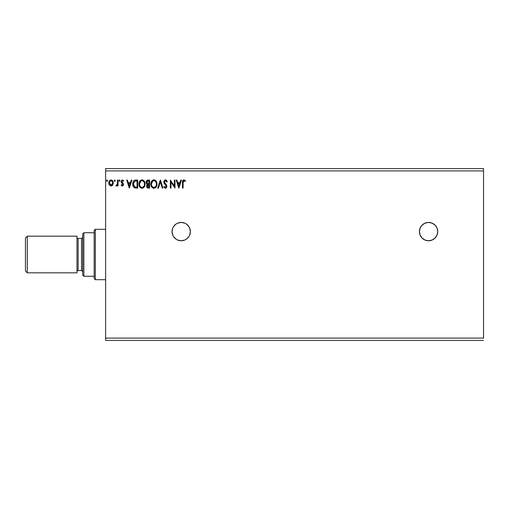 <?xml version="1.0" encoding="UTF-8"?>
<svg xmlns="http://www.w3.org/2000/svg" width="509" height="509" viewBox="0 0 509 509"><rect width="100%" height="100%" fill="white"/><g stroke="black" fill="none" stroke-linecap="round" stroke-linejoin="round"><path stroke-width="0.76" d="M425.072 223.133A9.162 9.162 0 0 0 428.572 240.757A9.162 9.162 0 0 1 419.416 231.595A9.162 9.162 0 0 1 428.578 222.433L425.072 223.133L422.101 225.118L420.116 228.089L419.416 231.595L420.116 235.101L422.101 238.072L425.072 240.057L428.578 240.757L432.084 240.057L435.055 238.072L437.04 235.101L437.74 231.595L437.04 228.089L435.055 225.118L432.084 223.133L428.578 222.433A9.162 9.162 0 0 1 437.74 231.595A9.162 9.162 0 0 1 428.578 240.757A9.162 9.162 0 0 0 433.662 239.217M177.686 223.133A9.162 9.162 0 0 0 172.042 231.582L172.742 235.101L173.588 236.685A9.162 9.162 0 0 0 181.198 240.757A9.162 9.162 0 0 1 172.042 231.595A9.162 9.162 0 0 1 181.204 222.433A9.162 9.162 0 0 0 177.711 223.127L176.114 223.979L173.588 226.505L172.742 228.089L172.042 231.595A9.162 9.162 0 0 0 173.582 236.679M105.617 170.897L483.55 170.897L483.55 338.103L105.617 338.103L105.617 170.897L105.617 340.394L483.55 340.394L105.617 340.394L105.617 338.103L483.55 338.103L483.55 170.897L105.617 170.897L105.617 168.606L105.617 170.897M173.588 236.685L176.114 239.211L177.698 240.057L181.204 240.757L184.71 240.057L186.294 239.211L188.82 236.685L189.666 235.101L190.366 231.595L189.666 228.089L188.82 226.505L186.294 223.979L184.71 223.133L181.204 222.433L177.698 223.133L179.416 222.611M180.797 180.059L181.471 180.059L178.901 188.076L181.471 180.059L180.797 180.059L179.976 182.629L177.724 182.629L176.897 180.059L176.229 180.059L178.799 188.076L181.471 180.059L180.797 180.059L179.976 182.629L177.724 182.629L176.897 180.059L176.229 180.059L178.799 188.076L176.229 180.059L176.897 180.059M165.482 179.855L164.222 180.587L163.79 182.025L164.184 183.45L166.163 185.893L165.794 187.376L165.075 187.357L164.375 186.434L163.892 186.924L165.444 188.279L166.532 187.656L166.857 186.09L164.611 182.82L164.496 181.484L165.527 180.676L166.787 182.012L167.283 181.605L166.405 180.199L165.482 179.855L163.79 182.025L166.258 186.447L165.45 187.458L164.375 186.434L163.892 186.924L165.444 188.279L166.876 186.409L166.558 185.187L164.407 182.031L165.527 180.676L166.787 182.012L167.283 181.605L165.482 179.855M157.007 184.029C157.033 181.751 156.002 180.358 153.915 179.855C151.828 180.377 150.804 181.783 150.842 184.073C150.798 186.383 151.841 187.789 153.96 188.279C156.04 187.732 157.052 186.319 157.007 184.029L156.263 181.293L155.277 180.256L154.093 179.862L152.006 180.74L150.849 183.711L151.58 186.841L153.597 188.26L155.862 187.376L156.995 184.392M145.084 184.029L144.677 181.929L143.901 180.72L141.629 179.881L139.651 181.319L138.957 184.799L140.109 187.414L142.399 188.254L144.365 186.797L145.084 184.029C145.116 181.751 144.085 180.358 141.992 179.855C139.905 180.377 138.881 181.783 138.919 184.073C138.881 186.383 139.918 187.789 142.043 188.279C144.117 187.732 145.129 186.319 145.084 184.029M131.258 180.059L131.926 180.059L129.362 188.076L131.926 180.059L131.258 180.059L130.431 182.629L128.185 182.629L127.358 180.059L126.69 180.059L129.254 188.076L131.926 180.059L131.258 180.059L130.431 182.629L128.185 182.629L127.358 180.059L126.69 180.059L129.254 188.076L126.69 180.059L127.358 180.059M120.009 180.625L119.609 179.97L118.985 180.51L119.494 181.293L120.009 180.625L119.494 181.293L120.009 180.625L119.494 179.957L118.979 180.625L119.494 181.293L118.979 180.625L119.494 179.957L120.009 180.625M115.276 180.625L114.652 179.97L114.277 180.854L114.652 181.274L115.149 181.064L115.276 180.625L114.767 181.293L115.276 180.625L114.767 181.293L114.251 180.625L114.767 181.293L114.251 180.625L114.767 179.957L114.251 180.625L114.767 179.957L115.276 180.625M107.571 180.625L107.055 179.957L107.571 180.625L106.941 179.97L106.572 180.854L106.941 181.274L107.444 181.064L107.571 180.625L107.055 181.293L107.571 180.625L107.055 181.293L106.54 180.625L107.055 181.293L106.54 180.625L107.055 179.957L106.54 180.625M112.724 185.047L113.297 182.451L112.056 180.237L110.071 180.237L108.932 181.936L109.13 184.576L110.568 185.957L112.413 185.441L113.329 182.973C113.342 181.306 112.584 180.301 111.064 179.957C109.543 180.307 108.786 181.312 108.805 182.973L109.403 185.053L111.064 186.02L112.724 185.047M117.439 180.059L118.056 180.059L117.439 180.059L117.299 184.239L115.893 185.817L116.733 185.925L117.439 185.053L117.439 185.919L118.056 185.919L118.056 180.059L118.056 185.919L118.056 180.059L117.439 180.059L117.344 184.035L115.893 185.817L116.364 186.02L117.439 185.053L117.439 185.919L118.056 185.919L117.439 185.919M122.325 186.02L123.223 185.505L123.49 184.252L121.899 182.177L121.797 181.287L122.51 180.676L123.356 181.293L123.706 180.752L122.44 179.957L121.638 180.294L121.155 181.35L121.339 182.553L122.873 184.373L122.421 185.282L121.498 184.684L121.136 185.187L121.645 185.74L122.325 186.02L123.502 184.481L121.753 181.618L122.51 180.676L123.356 181.293L123.706 180.752L122.44 179.957L121.136 181.649L122.885 184.512L122.287 185.301L121.498 184.684L121.136 185.187L122.325 186.02M135.82 180.059L134.287 180.39L133.256 181.567L132.785 183.259L132.925 185.511L134.561 187.789L137.684 188.076L137.684 180.059L135.82 180.059C133.682 180.351 132.658 181.656 132.754 183.965C132.658 185.613 133.263 186.886 134.561 187.789L137.684 188.076L137.684 180.059L137.684 188.076L136.469 188.076M148.004 180.059L149.608 180.059L147.394 180.154L146.369 181.128L146.236 183.145L147.381 184.385L146.649 186.479L147.362 187.808L149.608 188.076L149.608 180.059L149.608 188.076L149.608 180.059L148.004 180.059C146.751 180.25 146.121 181.013 146.115 182.337L147.381 184.385L146.624 186.09C146.637 187.35 147.254 188.012 148.475 188.076L148.144 188.063M158.401 188.076L157.726 188.076L160.297 180.059L157.726 188.076L158.401 188.076L160.348 181.993L162.295 188.076L162.969 188.076L160.399 180.059L162.969 188.076L160.399 180.059L157.726 188.076L158.401 188.076L160.348 181.993L162.295 188.076L162.969 188.076L162.295 188.076M174.377 180.059L174.377 186.02L170.369 180.059L170.369 188.076L170.986 188.076L170.986 182.095L174.994 188.076L174.994 180.059L174.377 180.059L174.994 180.059L174.377 180.059L174.377 186.02L170.369 180.059L170.369 188.076L170.986 188.076L170.986 182.095L174.994 188.076L174.994 180.059L174.861 188.076M183.113 182.744L183.431 180.949L184.175 180.708L185.161 181.395L185.48 180.778L183.965 179.855L182.655 180.886L182.496 188.076L183.113 188.076L183.113 182.744L183.972 180.676L185.161 181.395L185.48 180.778L183.965 179.855C182.737 180.269 182.247 181.204 182.496 182.661L182.496 188.076L183.113 188.076L183.113 182.432M483.55 168.606L105.617 168.606L483.55 168.606L483.55 170.897L483.55 168.606M112.406 185.448L112.018 185.753M111.191 186.014L110.606 185.963M109.13 184.57L108.958 184.105M108.939 184.054L108.811 183.246M109.13 181.401L109.352 180.988M111.337 179.976L112.056 180.237M112.718 180.899L112.966 181.331M112.992 181.376L113.195 181.929L112.992 181.376M113.278 182.343L113.329 182.973M111.261 180.689L112.495 181.821L111.064 180.676C112.19 180.962 112.737 181.726 112.712 182.966L112.616 182.197L112.712 182.966L111.064 185.301L109.422 182.966C109.39 181.726 109.938 180.962 111.064 180.676L111.802 180.905M111.452 185.238L112.686 183.361M110.332 185.06L110.968 185.295L110.039 184.792L109.441 183.361M109.511 182.197L109.422 182.966L110.332 180.905M110.968 185.295L112.712 182.966M115.149 181.064L114.824 181.287M116.3 186.014L115.893 185.817L116.192 185.193L116.637 185.27M116.364 186.02L115.893 185.817M117.375 183.787L117.185 184.595M119.551 181.287L118.979 180.625L119.494 179.957M121.136 185.187L121.498 184.684L122.421 185.282M122.16 185.282L122.885 184.512L122.612 183.806M122.287 185.301L122.739 183.978L121.339 182.553M122.854 184.773L122.459 183.647M121.893 183.202L121.492 182.795M122.44 179.957L123.706 180.752L123.356 181.293L122.345 180.695M122.51 180.676L121.753 181.618L122.974 183.138M121.791 181.319L121.899 182.177L123.394 183.794M121.753 181.618L121.899 182.177M129.311 186.141L128.446 183.45L130.17 183.45L129.311 186.141L128.446 183.45L130.17 183.45L129.311 186.141M135.502 188.025L135.057 187.948M133.842 187.267L133.046 185.912M133.021 185.842L132.836 185.072M132.76 183.603L132.83 182.909M134.726 180.205L135.47 180.071M133.11 181.891L132.995 182.222M133.523 185.251L133.396 184.576M134.853 181.045L137.067 180.88L137.067 187.255L134.891 187.026L133.371 183.965L134.758 181.083L135.986 180.886M136.215 187.242L135.763 187.217M133.689 182.228L133.371 183.965L133.74 182.12M135.566 180.911L135.248 180.956M145.04 184.754L144.989 185.117M144.728 186.059L144.365 186.79M141.68 188.26L141.33 188.184M140.109 187.42L139.326 186.205M139.256 186.039L139.091 185.518M139.383 181.808L139.122 182.515M139.657 181.312L140.083 180.746M141.012 180.059L141.623 179.881M143.43 180.307L143.907 180.727M144.677 181.923L144.823 182.305M143.353 180.256L142.705 179.957M139.542 183.781L139.536 184.073C139.498 182.222 140.319 181.089 142.011 180.676L142.011 180.676C143.678 181.089 144.499 182.209 144.467 184.035L144.435 183.456L144.467 184.035C144.505 185.874 143.684 187.013 142.011 187.458C140.331 187.038 139.504 185.906 139.536 184.073L140.713 181.159M144.251 185.486L144.384 184.958M143.703 186.529L142.157 187.452M139.937 185.95L140.223 186.434M139.956 185.995L139.568 184.652M140.369 186.618L140.694 186.937L140.369 186.618M141.725 187.439L141.063 187.204M140.115 181.847L139.899 182.247M144.117 182.273L144.282 182.718M142.838 180.86L143.882 181.84M142.736 187.306L143.57 186.695M148.087 188.056L147.553 187.916M147.165 187.636L146.872 187.217M146.668 185.62L146.885 184.958M146.904 184.926L147.177 184.563M146.827 184.054L146.299 183.323M146.115 182.496L146.121 182.127M146.369 181.134L146.223 181.516M146.853 182.992L146.732 182.337L148.284 180.88L148.991 180.88L148.991 183.864L147.699 183.768L148.679 183.864L147.699 183.768L146.764 181.987L146.764 182.686M147.483 183.679L146.866 183.011M146.732 182.337L147.356 181.058M147.661 187.077L148.348 187.255L147.241 186.078L148.991 184.684L148.991 187.255L147.655 187.07M147.508 186.943L147.356 185.429L148.195 184.716M147.298 185.607L147.489 186.918M147.769 184.875L147.356 185.429M147.146 181.217L146.777 181.917M148.673 184.684L148.991 187.255L148.348 187.255M156.969 184.742L156.912 185.111M156.486 186.434L156.288 186.79M153.591 188.254L153.247 188.184M152.783 187.999L151.587 186.854M151.574 186.828L151.243 186.211M150.849 183.711L150.842 184.073M151.046 182.515L150.918 183.094M151.307 181.808L151.567 181.325M151.58 181.306L152.006 180.746M152.401 180.377L152.006 180.74M152.935 180.059L153.54 179.881M154.284 179.881L154.621 179.951M155.353 180.307L155.824 180.72M156.594 181.917L156.747 182.305M151.574 181.319L151.148 182.177M151.466 183.781L151.459 184.073C151.415 182.222 152.242 181.089 153.934 180.676L153.934 180.676C155.601 181.089 156.422 182.209 156.39 184.035L156.358 183.456L156.39 184.035C156.428 185.874 155.608 187.013 153.934 187.458C152.255 187.038 151.428 185.906 151.459 184.073L152.636 181.159M156.04 182.273L155.449 181.382M156.384 184.328L156.314 184.901L156.384 184.328M155.62 186.529L154.081 187.452M151.86 185.95L152.146 186.434M151.879 185.995L151.491 184.652M152.293 186.618L152.611 186.937L152.293 186.618M152.038 181.847L151.822 182.247M155.805 181.84L156.206 182.718M154.66 187.306L155.487 186.695M156.314 184.901L156.168 185.486M167.283 181.605L166.787 182.012L166.138 180.949M165.762 180.714L165.406 180.682M164.432 181.758L164.712 182.998M166.857 186.739L166.532 187.656M165.444 188.279L164.916 188.158M163.892 186.924L164.471 186.606M164.566 186.771L164.789 187.096M165.794 187.376L166.195 186.86M166.214 186.797L166.233 186.167M166.258 186.447L165.705 185.2M166.036 185.632L165.24 184.729M164.859 184.334L164.394 183.762M164.019 183.119L163.898 182.763M164.763 180.052L165.279 179.868M170.986 188.076L170.369 188.076L170.509 180.059M178.85 186.141L177.985 183.45L179.709 183.45L178.85 186.141L177.985 183.45L179.709 183.45L178.85 186.141M183.113 188.076L182.496 188.076M182.534 181.592L182.578 181.229L182.534 181.592M182.655 180.88L183.151 180.129M183.323 180.008L183.679 179.881M185.48 180.778L185.161 181.395L183.673 180.752M185.161 181.395L184.277 180.746M183.285 181.179L183.183 181.503M112.495 181.821L112.686 182.578M136.406 180.88L137.067 180.88L137.067 187.255L136.66 187.255M140.917 181.013L141.438 180.759M144.333 182.896L144.435 183.463M148.284 180.88L148.991 180.88L148.679 183.864M152.84 181.013L153.362 180.759M156.257 182.896L156.358 183.463M153.362 187.369L152.611 186.937M181.204 222.433A9.162 9.162 0 0 1 190.366 231.595A9.162 9.162 0 0 1 181.204 240.757A9.162 9.162 0 0 0 188.82 236.691M188.826 236.679A9.162 9.162 0 0 0 184.722 223.133M187.681 238.072L188.031 237.709M190.188 233.383L190.366 231.595M185.639 223.578L184.71 223.133M176.928 223.489L176.114 223.973M172.22 229.807L172.042 231.595M433.916 239.039L433.668 239.211A9.162 9.162 0 0 0 428.578 222.433M433.668 223.979L432.084 223.133M420.116 228.089L419.594 229.807M419.88 234.471L420.116 235.101M27.282 236.176L25.45 238.008L25.45 270.992L27.282 272.824L27.282 236.176L27.282 272.824L76.986 272.824L76.986 236.176L27.282 236.176L76.986 236.176L76.986 272.824L27.282 272.824L25.45 270.992L25.45 238.008L27.282 236.176M82.712 237.321L81.567 238.466L81.567 270.534L82.712 271.679L81.567 270.534L81.567 238.466L78.132 238.466A1.145 1.145 0 0 1 76.986 237.321A1.145 1.145 0 0 0 78.132 238.466L78.132 270.534L81.567 270.534L78.132 270.534A1.145 1.145 0 0 0 76.986 271.679A1.145 1.145 0 0 1 78.132 270.534L78.132 238.466L81.567 238.466L82.712 237.321M94.165 232.74L94.165 278.55L95.31 279.695L95.31 229.304L94.165 230.45L94.165 232.74L94.165 230.45L95.31 229.304L95.31 279.695L105.617 279.695L95.31 279.695L94.165 278.55L94.165 232.74L83.858 232.74L83.858 276.26L94.165 276.26L83.858 276.26L83.858 232.74L82.712 233.886L82.712 275.114L82.712 233.886L83.858 232.74L94.165 232.74M105.617 229.304L95.31 229.304L105.617 229.304M82.712 275.114L83.858 276.26L82.712 275.114"/></g></svg>
